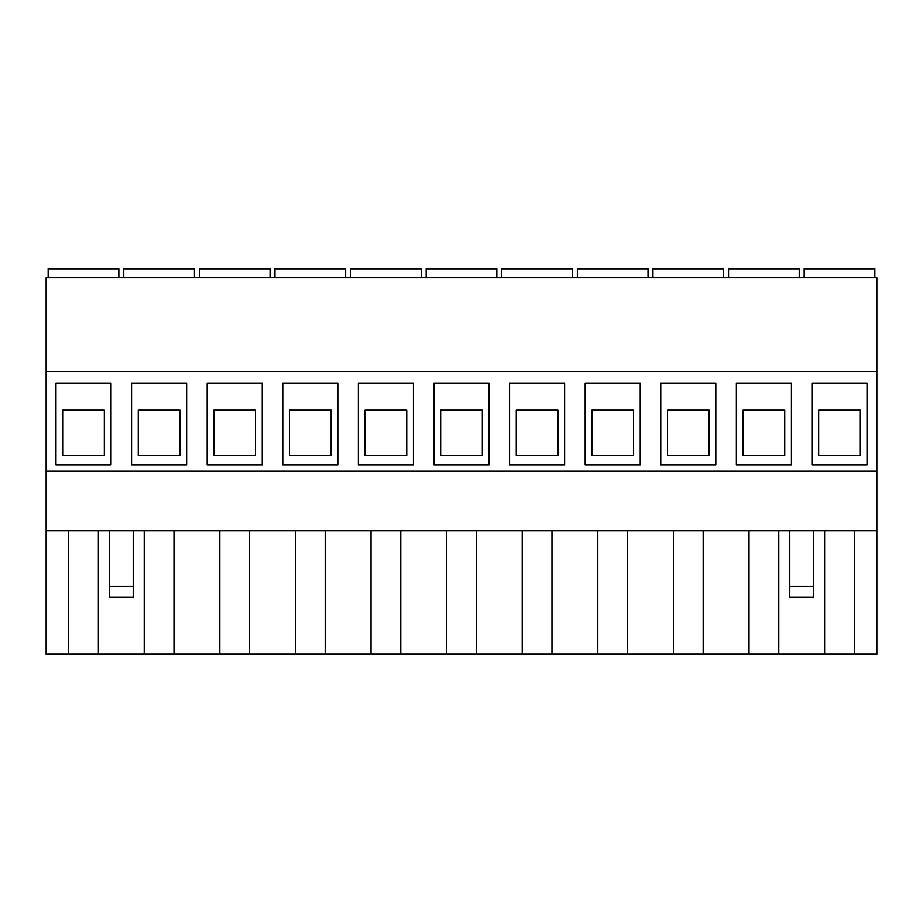 <?xml version="1.0" encoding="UTF-8"?>
<svg xmlns="http://www.w3.org/2000/svg" width="923" height="923" viewBox="0 0 923 923"><rect width="100%" height="100%" fill="white"/><g stroke="black" fill="none" stroke-linecap="round" stroke-linejoin="round"><path stroke-width="1.38" d="M199.356 277.708L199.356 268.778L270.047 268.778L270.047 277.708M123.763 277.708L123.763 268.778L194.441 268.778L194.441 277.708M48.158 277.708L48.158 268.778L118.848 268.778L118.848 277.708M804.152 277.708L804.152 268.778L874.842 268.778L874.842 277.708M274.962 277.708L274.962 268.778L345.64 268.778L345.64 277.708M350.555 277.708L350.555 268.778L421.246 268.778L421.246 277.708M426.161 277.708L426.161 268.778L496.839 268.778L496.839 277.708M501.754 277.708L501.754 268.778L572.445 268.778L572.445 277.708M577.36 277.708L577.36 268.778L648.038 268.778L648.038 277.708M652.953 277.708L652.953 268.778L723.644 268.778L723.644 277.708M728.559 277.708L728.559 268.778L799.237 268.778L799.237 277.708M325.184 530.702L325.184 654.222L400.778 654.222L400.778 530.702M371.023 530.702L371.023 654.222M446.617 530.702L446.617 654.222L400.778 654.222M476.383 530.702L476.383 654.222L551.977 654.222L551.977 530.702M522.222 530.702L522.222 654.222M597.816 530.702L597.816 654.222L551.977 654.222M627.582 530.702L627.582 654.222L703.176 654.222L703.176 530.702M673.421 530.702L673.421 654.222M749.015 530.702L749.015 654.222L703.176 654.222M778.781 530.702L778.781 654.222L854.375 654.222L854.375 530.702M824.62 530.702L824.62 654.222M295.418 530.702L295.418 654.222L249.579 654.222L249.579 530.702M219.824 530.702L219.824 654.222L173.986 654.222L173.986 530.702M876.85 371.461L46.15 371.461L46.15 277.708L876.85 277.708L876.85 530.702L46.15 530.702L46.15 654.222L173.986 654.222M876.85 530.702L876.85 654.222L854.375 654.222M144.219 530.702L144.219 654.222M98.38 530.702L98.38 654.222M68.625 530.702L68.625 654.222M295.418 654.222L325.184 654.222M219.824 654.222L249.579 654.222M749.015 654.222L778.781 654.222M597.816 654.222L627.582 654.222M446.617 654.222L476.383 654.222M282.773 464.777L337.83 464.777L337.83 383.368L282.773 383.368L282.773 464.777M358.366 464.777L413.435 464.777L413.435 383.368L358.366 383.368L358.366 464.777M433.972 464.777L489.028 464.777L489.028 383.368L433.972 383.368L433.972 464.777M509.565 464.777L564.634 464.777L564.634 383.368L509.565 383.368L509.565 464.777M585.17 464.777L640.227 464.777L640.227 383.368L585.17 383.368L585.17 464.777M660.764 464.777L715.833 464.777L715.833 383.368L660.764 383.368L660.764 464.777M736.369 464.777L791.426 464.777L791.426 383.368L736.369 383.368L736.369 464.777M207.167 464.777L262.236 464.777L262.236 383.368L207.167 383.368L207.167 464.777M131.574 464.777L186.631 464.777L186.631 383.368L131.574 383.368L131.574 464.777M811.963 464.777L867.032 464.777L867.032 383.368L811.963 383.368L811.963 464.777M55.968 464.777L111.037 464.777L111.037 383.368L55.968 383.368L55.968 464.777M46.15 371.461L46.15 530.702M876.85 471.168L46.15 471.168M62.672 410.158L62.672 455.547L104.334 455.547L104.334 410.158L62.672 410.158M818.666 410.158L818.666 455.547L860.328 455.547L860.328 410.158L818.666 410.158M133.212 586.209L133.212 597.158L109.399 597.158L109.399 586.209L133.212 586.209L133.212 530.702M109.399 586.209L109.399 530.702M138.265 410.158L138.265 455.547L179.939 455.547L179.939 410.158L138.265 410.158M813.601 530.702L813.601 597.158L789.788 597.158L789.788 530.702M813.601 586.209L789.788 586.209M213.871 410.158L213.871 455.547L255.533 455.547L255.533 410.158L213.871 410.158M743.061 410.158L743.061 455.547L784.735 455.547L784.735 410.158L743.061 410.158M667.467 410.158L667.467 455.547L709.129 455.547L709.129 410.158L667.467 410.158M591.862 410.158L591.862 455.547L633.536 455.547L633.536 410.158L591.862 410.158M516.269 410.158L516.269 455.547L557.93 455.547L557.93 410.158L516.269 410.158M440.663 410.158L440.663 455.547L482.337 455.547L482.337 410.158L440.663 410.158M365.07 410.158L365.07 455.547L406.731 455.547L406.731 410.158L365.07 410.158M289.464 410.158L289.464 455.547L331.138 455.547L331.138 410.158L289.464 410.158"/></g></svg>
